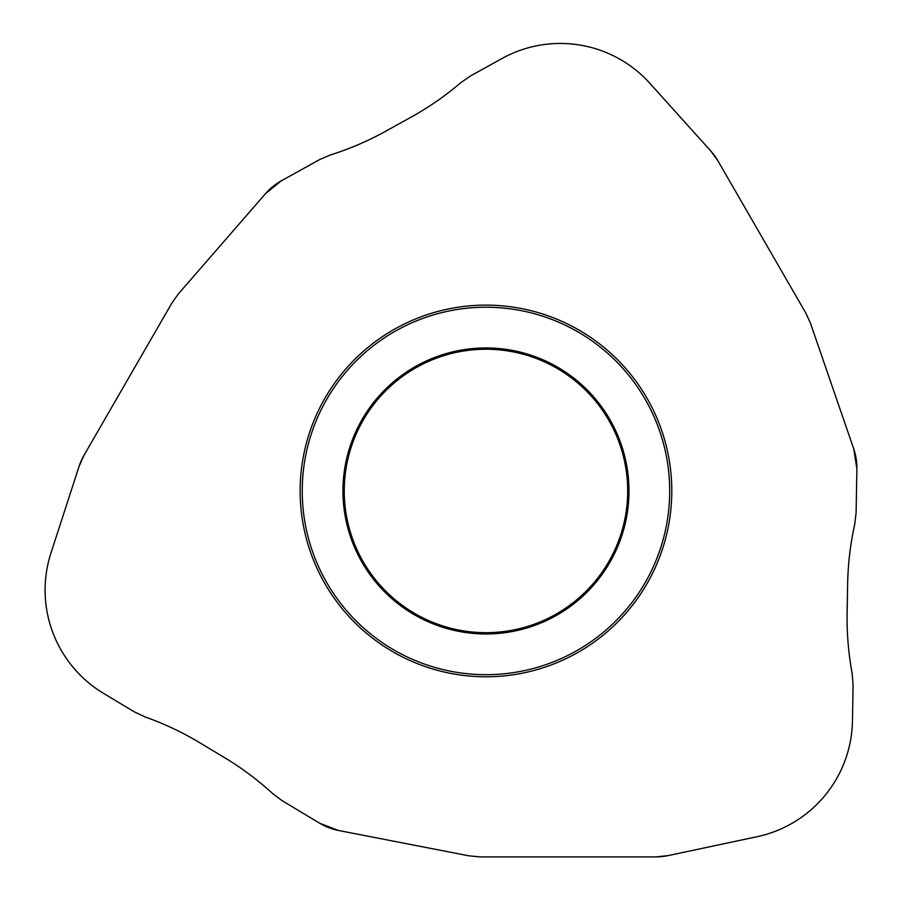 <?xml version="1.0" encoding="UTF-8"?>
<svg xmlns="http://www.w3.org/2000/svg" width="902" height="902" viewBox="0 0 902 902"><rect width="100%" height="100%" fill="white"/><g stroke="black" fill="none" stroke-linecap="round" stroke-linejoin="round"><path stroke-width="1.35" d="M847.125 613.101C846.775 633.328 848.444 653.398 852.131 673.287L853.1 684.934L852.469 720.969A120.473 120.473 0 0 1 757.06 836.706L668.032 855.626A62.385 60.242 84 0 1 655.934 856.9L480.011 856.9L468.905 855.829L338.588 830.494A62.43 60.242 111 0 1 319.725 823.255L282.134 800.672L272.776 793.681C257.848 780.016 241.725 767.974 224.384 757.533L199.613 742.65C182.26 732.244 164.051 723.652 144.985 716.898L134.409 711.915L103.527 693.356A120.473 120.473 0 0 1 50.997 552.858L79.117 466.289A62.385 60.242 -156 0 1 84.066 455.183L172.034 302.824L178.506 293.748L265.605 193.547A62.43 60.242 -129 0 1 281.311 180.828L319.658 159.575L330.403 154.964C349.694 148.875 368.196 140.926 385.898 131.128L411.165 117.113C428.867 107.304 445.408 95.826 460.798 82.68L470.393 76.027L501.907 58.551A120.473 120.473 0 0 1 649.846 83.311L710.753 150.95A62.385 60.242 -36 0 1 717.902 160.793L805.858 313.141L810.492 323.288L853.709 448.824A62.43 60.242 -9 0 1 856.877 468.781L856.111 512.629L854.735 524.231C850.361 543.985 847.993 563.976 847.632 584.203L847.125 613.101L847.632 584.203C847.981 563.976 850.349 543.985 854.735 524.231L856.111 512.629L856.877 468.781L853.709 448.824L810.492 323.288L805.858 313.141L717.902 160.793L710.753 150.95L649.846 83.311A120.473 120.473 0 0 0 501.907 58.551L470.393 76.027L460.798 82.68C445.408 95.826 428.867 107.304 411.165 117.113L385.898 131.128C368.196 140.938 349.694 148.886 330.403 154.964L319.658 159.575L281.311 180.828L265.605 193.547L178.506 293.748L172.034 302.824L84.066 455.183L79.117 466.289L50.997 552.858A120.473 120.473 0 0 0 103.527 693.356L134.409 711.915L144.985 716.898C164.051 723.652 182.26 732.244 199.613 742.65L224.384 757.533C241.725 767.963 257.859 780.004 272.776 793.681L282.134 800.672L319.725 823.255L338.588 830.494L468.905 855.829L480.011 856.9L655.934 856.9L668.032 855.626L757.06 836.706A120.473 120.473 0 0 0 852.469 720.969L853.1 684.934L852.131 673.287C848.444 653.398 846.775 633.328 847.125 613.101M450.515 673.366A185.823 185.823 0 0 0 668.382 526.418A185.823 185.823 0 0 0 521.424 308.54A185.823 185.823 0 0 0 303.557 455.499A185.823 185.823 0 0 0 450.515 673.366M513.012 351.848A141.715 141.715 0 0 1 625.086 517.996A141.715 141.715 0 0 1 458.926 630.07A141.715 141.715 0 0 1 346.853 463.921A141.715 141.715 0 0 1 513.012 351.848M521.029 310.604A183.726 183.726 0 0 1 666.319 526.013A183.726 183.726 0 0 1 450.91 671.302A183.726 183.726 0 0 1 305.62 455.905A183.726 183.726 0 0 1 521.029 310.604M513.261 350.574A143.012 143.012 0 0 0 345.579 463.673A143.012 143.012 0 0 0 458.678 631.344A143.012 143.012 0 0 0 626.36 518.244A143.012 143.012 0 0 0 513.261 350.574"/></g></svg>
